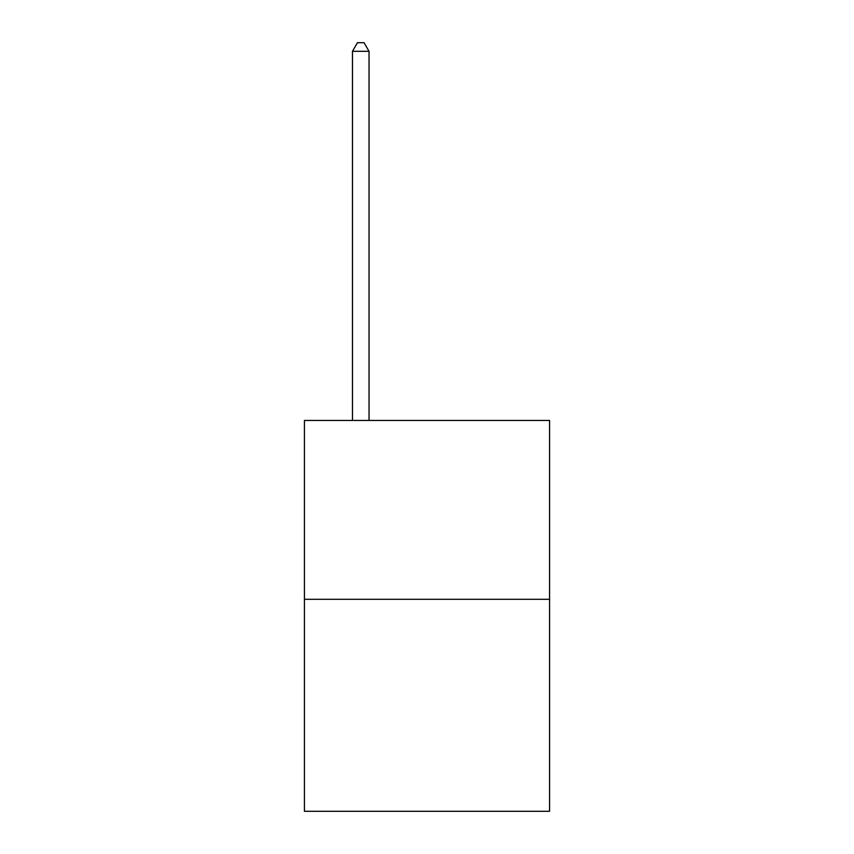 <?xml version="1.0" encoding="UTF-8"?>
<svg xmlns="http://www.w3.org/2000/svg" width="854" height="854" viewBox="0 0 854 854"><rect width="100%" height="100%" fill="white"/><g stroke="black" fill="none" stroke-linecap="round" stroke-linejoin="round"><path stroke-width="1.28" d="M549.56 599.305L549.56 420.446L304.44 420.446L304.44 811.3L549.56 811.3L549.56 599.305L304.44 599.305M369.035 420.446L369.035 51.315L352.467 51.315L352.467 420.446M352.467 51.315L357.442 42.7L364.06 42.7L369.035 51.315"/></g></svg>
